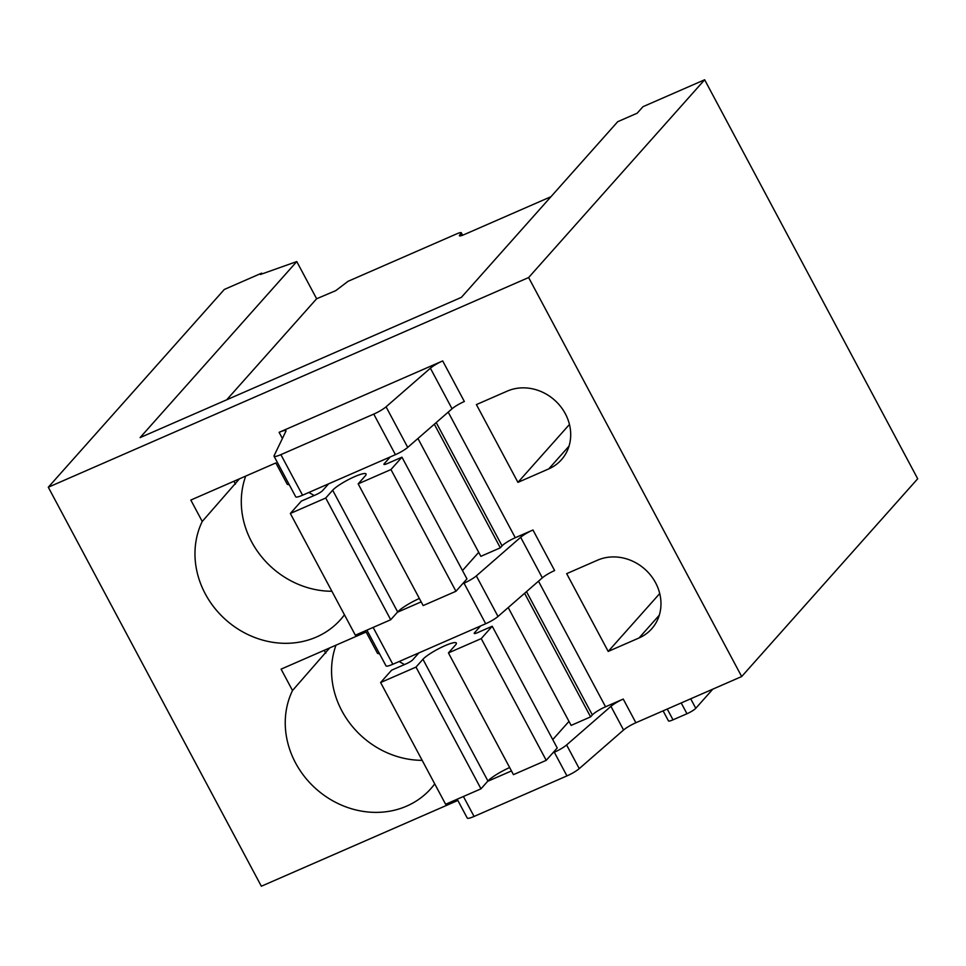 <?xml version="1.0" encoding="UTF-8"?>
<svg xmlns="http://www.w3.org/2000/svg" width="966" height="966" viewBox="0 0 966 966"><rect width="100%" height="100%" fill="white"/><g stroke="black" fill="none" stroke-linecap="round" stroke-linejoin="round"><path stroke-width="1.45" d="M704.649 79.767L528.631 277.544L48.3 487.226L224.329 289.45L261.641 273.161L260.494 274.465L296.767 261.569L140.082 437.61L461.386 297.359L617.721 121.692L637.198 113.191L642.994 106.683L704.649 79.767L917.7 478.774L741.671 676.55L635.882 722.737A11.677 1.992 -28.1 0 0 623.565 730.006L579.25 768.622L566.607 744.955A11.677 1.992 151.9 0 1 554.303 752.236L552.89 752.852M554.303 752.236L566.945 775.903A11.677 1.992 -28.1 0 0 579.25 768.622M566.945 775.903L474.065 816.451L463.414 796.491M457.184 799.208L467.242 818.045A11.677 1.992 -28.1 0 0 474.065 816.451M457.848 800.452L261.351 886.233L48.3 487.226M508.213 607.566L571.123 725.394L590.6 716.893L592.339 714.937A11.677 1.992 -28.1 0 1 605.549 706.786L623.239 699.07L635.882 722.737M524.598 593.293L590.6 716.893M520.662 537.277A11.677 1.992 151.9 0 1 532.966 529.996L554.629 570.568A11.677 1.992 -28.1 0 0 542.324 577.849L520.662 537.277L476.335 575.893A11.677 1.992 151.9 0 1 464.03 583.162L462.617 583.778M421.188 601.866L397.388 612.251M417.94 438.504L480.851 556.331L500.328 547.831L502.066 545.875A11.677 1.992 151.9 0 1 515.276 537.724L532.966 529.996M442.694 360.934L464.356 401.506A11.677 1.992 -28.1 0 0 452.052 408.775L407.724 447.391L386.062 406.819A11.677 1.992 -28.1 0 1 373.757 414.1L280.877 454.636A11.677 1.992 -28.1 0 1 274.054 456.23A11.677 1.992 -28.1 0 1 274.115 455.686L285.876 431.283A11.677 1.992 -28.1 0 0 285.936 430.739A11.677 1.992 -28.1 0 0 279.114 432.333L442.694 360.934A11.677 1.992 -28.1 0 0 430.389 368.203L386.062 406.819M373.757 414.1L395.42 454.672A11.677 1.992 -28.1 0 0 407.724 447.391M395.42 454.672L302.539 495.22L280.877 454.636M274.054 456.23L295.717 496.814A11.677 1.992 -28.1 0 0 302.539 495.22M434.326 424.219L500.328 547.831M542.324 577.849L498.009 616.465A11.677 1.992 -28.1 0 1 485.693 623.734L392.824 664.282A11.677 1.992 -28.1 0 1 386.002 665.876L366.911 630.146M528.631 277.544L741.671 676.55M548.76 468.896A44.738 40.004 -138.3 0 0 561.415 459.756A44.738 40.004 -138.3 0 0 560.582 406.481A44.738 40.004 -138.3 0 0 507.235 391.121L476.407 404.585L517.933 482.36L548.76 468.896L569.034 446.123M569.457 424.46L517.933 482.36M289.341 484.86A85.588 76.531 -138.3 0 0 287.276 484.34L275.853 462.943L190.821 500.062L202.244 521.459A85.588 76.531 -138.3 0 0 221.323 615.584A85.588 76.531 -138.3 0 0 316.389 637.053A85.588 76.531 -138.3 0 0 340.6 619.556A85.588 76.531 -138.3 0 0 344.451 614.811M314.131 495.522A85.588 76.531 -138.3 0 0 308.818 492.479M245.726 476.093A85.588 76.531 -138.3 0 0 331.881 591.264M202.244 521.459L239.423 478.846M296.767 261.569L316.631 298.76L335.757 290.645L348.038 281.311L456.761 233.844A7.788 1.328 -28.1 0 1 461.313 232.782A7.788 1.328 -28.1 0 1 460.939 233.615L459.78 234.919A7.788 1.328 -28.1 0 0 459.405 235.752A7.788 1.328 -28.1 0 0 463.958 234.69L550.97 196.702M261.641 273.161L262.052 273.909M316.631 298.76L226.708 399.803M511.461 770.94L487.661 781.325M623.239 699.07A11.677 1.992 151.9 0 0 610.935 706.339L566.607 744.955M335.999 645.167A85.588 76.531 -138.3 0 0 422.154 760.339M608.206 651.422L566.68 573.659L597.507 560.195A44.738 40.004 -138.3 0 1 650.855 575.543A44.738 40.004 -138.3 0 1 651.688 628.818A44.738 40.004 -138.3 0 1 639.033 637.971L608.206 651.422L659.73 593.535M379.614 653.922A85.588 76.531 -138.3 0 0 377.549 653.402L366.126 632.018L281.094 669.136L292.517 690.521A85.588 76.531 -138.3 0 0 311.595 784.646A85.588 76.531 -138.3 0 0 406.662 806.115A85.588 76.531 -138.3 0 0 430.872 788.63A85.588 76.531 -138.3 0 0 434.736 783.885M404.416 664.584A85.588 76.531 -138.3 0 0 399.091 661.541M292.517 690.521L329.696 647.92M663.099 710.855L668.46 720.89A7.788 1.328 -28.1 0 0 673.012 719.827L686.971 713.741A7.788 1.328 -28.1 0 0 695.774 708.295L690.702 698.804M695.774 708.295L712.328 689.7A7.788 1.328 -28.1 0 0 712.679 689.205M390.288 456.918L384.214 463.728A5.832 0.99 -28.1 0 0 383.937 464.356A5.832 0.99 -28.1 0 0 387.354 463.559L401.953 457.184L466.952 578.912L455.952 591.277L423.168 605.585L358.169 483.857L364.882 476.31A19.465 3.321 -28.1 0 0 366.066 473.968A19.465 3.321 -28.1 0 0 351.069 478.303A19.465 3.321 -28.1 0 0 332.666 490.221L325.723 498.021L390.711 619.749L355.343 635.193L290.343 513.465L301.344 501.1L315.942 494.725A5.832 0.99 -28.1 0 0 322.559 490.656L328.621 483.833M478.713 552.323L462.485 570.556M325.723 498.021L290.343 513.465M419.377 598.485A19.465 3.321 -28.1 0 0 397.666 611.949L390.711 619.749M401.953 457.184L390.952 469.548L455.952 591.277M390.952 469.548L358.169 483.857M480.561 625.98L474.487 632.802A5.832 0.99 -28.1 0 0 474.209 633.418A5.832 0.99 -28.1 0 0 477.627 632.621L492.225 626.246L557.225 747.986L546.225 760.339L513.441 774.647L448.441 652.919L455.155 645.385A19.465 3.321 -28.1 0 0 456.338 643.03A19.465 3.321 -28.1 0 0 441.341 647.365A19.465 3.321 -28.1 0 0 422.939 659.283L415.996 667.095L480.983 788.824L445.616 804.267L380.616 682.527L391.616 670.175L406.215 663.799A5.832 0.99 -28.1 0 0 412.832 659.718L418.894 652.895M568.986 721.385L552.757 739.618M415.996 667.095L380.616 682.527M509.65 767.559A19.465 3.321 -28.1 0 0 487.939 781.011L480.983 788.824M492.225 626.246L481.225 638.611L546.225 760.339M481.225 638.611L448.441 652.919M526.494 591.639L592.339 714.937M605.549 706.786L538.485 581.194M436.221 422.565L502.066 545.875M515.276 537.724L448.212 412.12M476.335 575.893L498.009 616.465M485.693 623.734L464.03 583.162M373.142 627.429L392.824 664.282M282.41 438.492L279.114 432.333M430.389 368.203L452.052 408.775M233.941 481.237L235.475 484.111M460.299 235.897L459.78 234.919M460.939 233.615L461.929 235.475M659.307 615.197L639.033 637.971M325.747 653.185L324.214 650.311M610.935 706.339L623.565 730.006M681.199 702.946L686.971 713.741M667.252 709.044L673.012 719.827M384.613 464.465L384.214 463.728M332.666 490.221L397.666 611.949M474.886 633.539L474.487 632.802M422.939 659.283L487.939 781.011M462.617 235.233L461.313 232.782"/></g></svg>
